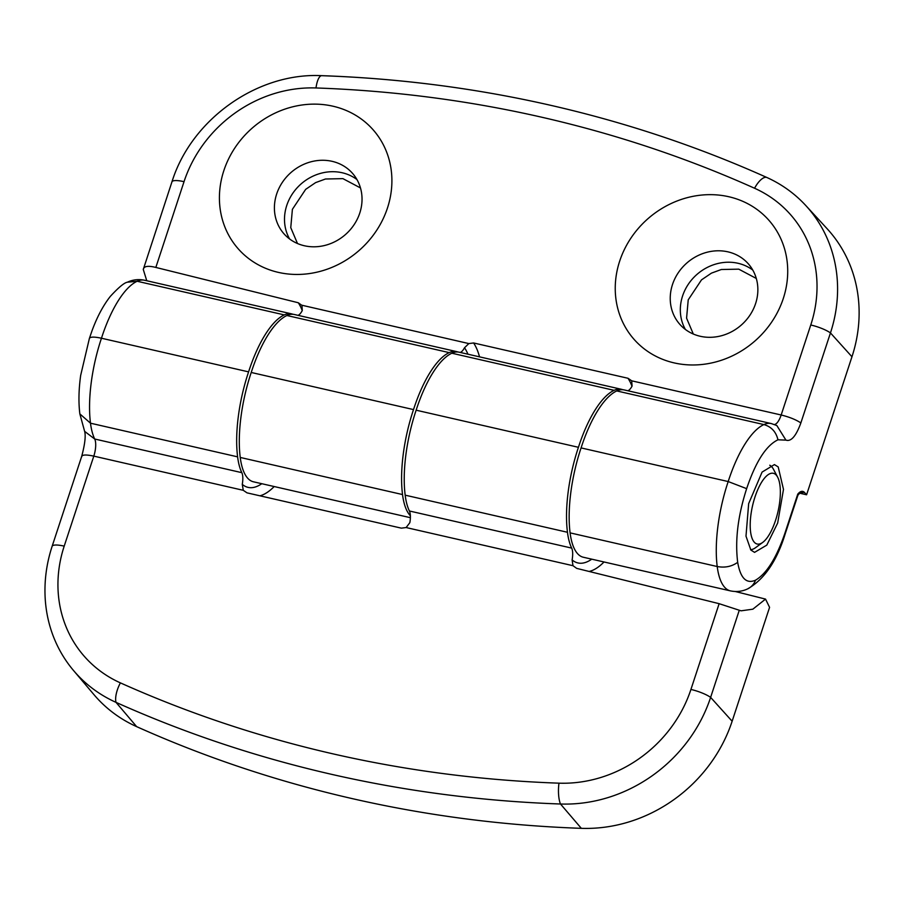 <?xml version="1.0" encoding="UTF-8"?>
<svg xmlns="http://www.w3.org/2000/svg" width="904" height="904" viewBox="0 0 904 904"><rect width="100%" height="100%" fill="white"/><g stroke="black" fill="none" stroke-linecap="round" stroke-linejoin="round"><path stroke-width="1.36" d="M763.914 478.871A36.273 13.051 -77.1 0 1 777.643 477.165A36.273 13.051 -77.1 0 1 766.649 538.434A36.273 13.051 -77.1 0 1 762.727 542.4A36.273 13.051 -77.1 0 1 750.207 523.902A36.273 13.051 -77.1 0 1 763.914 478.871M777.643 477.165L773.53 469.357A43.528 15.673 102.9 0 0 769.756 465.232M750.569 549.711A43.528 15.673 102.9 0 0 755.62 547.643L762.727 542.4M719.132 603.68L739.28 610.245L710.623 697.379A144.437 130.458 138.6 0 1 560.491 804.006A1319.535 1191.856 138.6 0 1 331.327 774.276A1319.535 1191.856 138.6 0 1 116.017 702.363A144.437 130.458 138.6 0 1 73.586 670.576A144.437 130.458 138.6 0 1 45.2 598.606C44.172 580.989 46.477 563.554 52.127 546.298A18.136 4.237 18.2 0 1 64.207 546.129A126.944 114.661 -41.4 0 0 120.39 682.87A1302.042 1176.059 -41.4 0 0 332.841 753.823A1302.042 1176.059 -41.4 0 0 558.977 783.169A126.944 114.661 -41.4 0 0 690.927 689.447L719.132 603.68L576.695 568.379L572.989 565.701L572.108 559.915A94.683 34.081 102.9 0 0 591.758 559.169M572.989 565.701L406.133 527.552L409.84 522.67A14.509 5.221 102.9 0 0 409.388 510.986A72.535 26.114 -77.1 0 1 405.173 495.166A87.044 31.335 -77.1 0 1 416.145 410.19A87.044 31.335 -77.1 0 1 451.842 353.215A72.535 26.114 -77.1 0 1 459.232 352.21L621.523 389.319A72.535 26.114 102.9 0 0 614.121 390.336A87.044 31.335 102.9 0 0 578.436 447.299A87.044 31.335 102.9 0 0 567.463 532.275A72.535 26.114 102.9 0 0 571.678 548.095A14.509 5.221 -77.1 0 1 572.108 559.915M292.964 314.287A72.535 26.114 102.9 0 0 291.664 313.88A72.535 26.114 102.9 0 0 284.274 314.897A87.044 31.335 102.9 0 0 248.589 371.872A87.044 31.335 102.9 0 0 237.605 456.848A72.535 26.114 102.9 0 0 241.831 472.668A14.509 5.221 -77.1 0 1 242.272 484.352A94.558 34.036 102.9 0 0 261.787 483.708M622.811 389.714A72.535 26.114 102.9 0 0 621.523 389.319M739.28 610.245L741.077 610.821L752.84 609.183L765.541 599.103L769.575 607.352L732.138 721.234A145.069 131.035 -41.4 0 1 581.328 828.335A1320.179 1192.432 -41.4 0 1 136.64 726.635A145.069 131.035 -41.4 0 1 94.016 694.713L73.586 670.576M406.133 527.552L401.365 528.151L246.995 492.849L243.266 490.307L242.272 484.352M52.127 546.298L81.722 456.294C84.976 443.943 85.925 435.558 84.569 431.129L79.846 413.896C78.433 402.291 78.716 389.466 80.671 375.397L89.406 338.356C90.4 336.751 94.423 336.706 101.463 338.232L248.589 371.872M89.406 338.356L92.027 330.751C97.078 316.965 103.169 305.518 110.311 296.41C118.548 287.461 124.232 282.726 127.374 282.206C132.809 279.652 138.527 278.997 144.55 280.24A72.535 26.114 102.9 0 0 137.159 281.257L284.274 314.897M416.145 410.19L578.436 447.299M765.541 599.103L735.268 591.499M505.065 95.835C444.915 84.569 383.816 77.846 321.779 75.665A18.136 5.627 92 0 1 322.05 75.699A1319.535 1191.856 138.6 0 1 505.065 95.835A1319.535 1191.856 138.6 0 1 551.225 105.44A1319.535 1191.856 138.6 0 1 766.535 177.342A144.437 130.458 138.6 0 1 805.792 205.536A144.437 130.458 138.6 0 1 830.46 332.921L800.865 422.925C796.074 436.123 791.102 441.853 785.926 440.124L777.971 439.796C766.129 445.48 755.687 461.774 746.647 488.657C737.924 515.732 734.929 540.287 737.687 562.333C740.444 578.244 746.399 584.187 755.529 580.187C766.705 573.577 776.525 557.847 784.988 532.987L797.757 494.126C800.277 491.143 802.492 490.544 804.39 492.33L806.594 494.782L799.159 493.075M223.853 170.585A89.948 81.247 -41.4 0 0 278.342 272.375A89.948 81.247 -41.4 0 0 387.466 207.999A89.948 81.247 -41.4 0 0 332.977 106.209A89.948 81.247 -41.4 0 0 223.853 170.585M276.658 194.032A45.697 41.279 -41.4 0 0 283.958 233.774A45.697 41.279 -41.4 0 0 325.869 245.165A45.697 41.279 -41.4 0 0 359.781 213.039A45.697 41.279 -41.4 0 0 352.481 173.297A45.697 41.279 -41.4 0 0 310.58 161.906A45.697 41.279 -41.4 0 0 276.658 194.032M619.681 261.109A89.948 81.247 -41.4 0 0 674.169 362.899A89.948 81.247 -41.4 0 0 783.282 298.523A89.948 81.247 -41.4 0 0 728.805 196.733A89.948 81.247 -41.4 0 0 619.681 261.109M672.486 284.545A45.697 41.279 -41.4 0 0 679.785 324.287A45.697 41.279 -41.4 0 0 721.686 335.678A45.697 41.279 -41.4 0 0 755.608 303.552A45.697 41.279 -41.4 0 0 748.309 263.81A45.697 41.279 -41.4 0 0 706.408 252.419A45.697 41.279 -41.4 0 0 672.486 284.545M800.017 491.991L800.899 491.889L797.916 495.2L785.135 534.061C776.773 561.158 764.253 579.43 747.585 588.911C742.161 591.465 736.432 592.12 730.421 590.877L583.306 557.237A72.535 26.114 -77.1 0 1 577.441 553.519A72.535 26.114 -77.1 0 1 570.096 532.874A87.044 31.335 -77.1 0 1 581.08 447.909A87.044 31.335 -77.1 0 1 616.765 390.935A72.535 26.114 -77.1 0 1 624.155 389.918L771.27 423.558A72.535 26.114 -77.1 0 0 763.88 424.575L616.765 390.935M457.887 351.995A72.535 26.114 102.9 0 0 456.588 351.599A72.535 26.114 102.9 0 0 449.198 352.616A87.044 31.335 102.9 0 0 413.512 409.591A87.044 31.335 102.9 0 0 402.529 494.556A72.535 26.114 102.9 0 0 409.874 515.201A72.535 26.114 102.9 0 0 410.371 515.732M410.382 517.687L253.448 481.798A72.535 26.114 -77.1 0 1 247.594 478.092A72.535 26.114 -77.1 0 1 240.238 457.447A87.044 31.335 -77.1 0 1 251.222 372.471A87.044 31.335 -77.1 0 1 286.907 315.507A72.535 26.114 -77.1 0 1 294.297 314.49L456.588 351.599M356.944 179.534A45.697 41.279 -41.4 0 0 286.749 205.468A45.697 41.279 -41.4 0 0 289.596 238.972M752.772 270.059A45.697 41.279 -41.4 0 0 682.576 295.981A45.697 41.279 -41.4 0 0 685.413 329.485M750.862 550.05L754.546 552.367L766.795 545.123L777.666 523.043L783.486 489.392L778.197 466.927L774.423 464.588L762.083 472.091L748.659 503.652L745.992 536.162L750.862 550.05M467.933 354.198A94.558 34.036 102.9 0 0 464.509 347.757A14.509 5.221 -77.1 0 1 460.26 352.436M627.828 390.765A14.509 5.221 102.9 0 0 632.077 386.076L631.704 380.821L781.169 414.992L810.764 324.988A126.944 114.661 -41.4 0 0 754.569 188.247A1302.042 1176.059 -41.4 0 0 542.117 117.305A1302.042 1176.059 -41.4 0 0 315.993 87.959A126.944 114.661 -41.4 0 0 184.032 181.67L155.838 267.437L298.275 302.75L301.981 305.416L302.275 310.547A14.509 5.221 102.9 0 1 297.981 315.327M806.594 494.782L851.963 356.764A145.069 131.035 -41.4 0 0 827.194 228.814L805.792 205.536M301.857 305.224L468.837 343.576L473.606 342.966L627.975 378.267L631.67 380.776M746.647 488.657L728.195 481.549L581.08 447.909M155.838 267.437C148.03 265.482 143.838 266.16 143.273 269.46L146.764 280.748M413.512 409.591L251.222 372.471M464.509 347.757L468.837 343.576M184.032 181.67A18.136 4.237 18.2 0 0 171.952 181.84L143.273 269.46M581.328 828.335L560.491 804.006A18.136 5.627 -88 0 1 558.977 783.169M243.266 490.307L93.801 456.124L64.207 546.129M127.374 282.206L137.159 281.257A87.044 31.335 102.9 0 0 101.463 338.232A87.044 31.335 102.9 0 0 90.49 423.196L237.605 456.848M405.173 495.166L567.463 532.275M409.388 510.986L571.678 548.095M451.842 353.215L614.121 390.336M690.927 689.447A18.136 4.237 -161.8 0 1 710.623 697.379L732.138 721.234M79.846 413.896L90.49 423.196A72.535 26.114 102.9 0 0 94.705 439.016L241.831 472.668M84.694 431.411L94.705 439.016A14.509 5.221 -77.1 0 1 93.801 456.124C85.936 454.463 81.891 454.678 81.676 456.78M120.39 682.87A18.136 7.198 -65.9 0 0 116.017 702.363L136.64 726.635M604.019 561.972A101.937 36.691 -77.1 0 1 589.125 571.452M274.183 486.544A101.813 36.657 -77.1 0 1 259.911 495.81M171.952 181.84C191.377 119.283 257.47 72.309 321.779 75.665A18.136 5.627 92 0 0 315.993 87.959M730.421 590.877A72.535 26.114 -77.1 0 1 724.556 587.171A72.535 26.114 -77.1 0 1 717.211 566.525L570.096 532.874M737.687 562.333C731.731 566.571 724.906 567.961 717.211 566.525A87.044 31.335 -77.1 0 1 728.195 481.549A87.044 31.335 -77.1 0 1 763.88 424.575C771.349 426.711 776.039 431.784 777.971 439.796M449.198 352.616L286.907 315.507M402.529 494.556L240.238 457.447M810.764 324.988A18.136 4.237 -161.8 0 1 830.46 332.921L851.963 356.764M804.39 492.33A25.391 5.932 18.2 0 1 799.78 492.51M774.434 424.507A14.509 5.221 102.9 0 0 781.169 414.992C789.339 417.004 795.904 419.648 800.865 422.925M302.252 310.592A101.937 36.691 102.9 0 0 298.275 302.75M473.606 342.966A101.813 36.657 -77.1 0 1 479.527 356.843M631.998 386.223A101.813 36.657 102.9 0 0 627.975 378.267M766.535 177.342A18.136 7.198 114.1 0 0 754.569 188.247M785.926 440.124L776.852 425.558L771.27 423.558M797.916 495.2A18.136 4.237 -161.8 0 0 797.757 494.126M785.135 534.061A18.136 4.237 -161.8 0 0 784.988 532.987M747.585 588.911A18.136 16.306 -114.7 0 0 755.529 580.187M144.55 280.24L291.664 313.88M693.311 334.028L686.577 318.163L688.226 299.834L701.493 279.878L711.448 273.132L721.302 269.516L738.749 269.155L756.298 278.455M360.47 187.93L342.921 178.642L325.474 179.003L315.62 182.608L305.665 189.354L292.399 209.31L290.76 227.65L297.484 243.515"/></g></svg>
